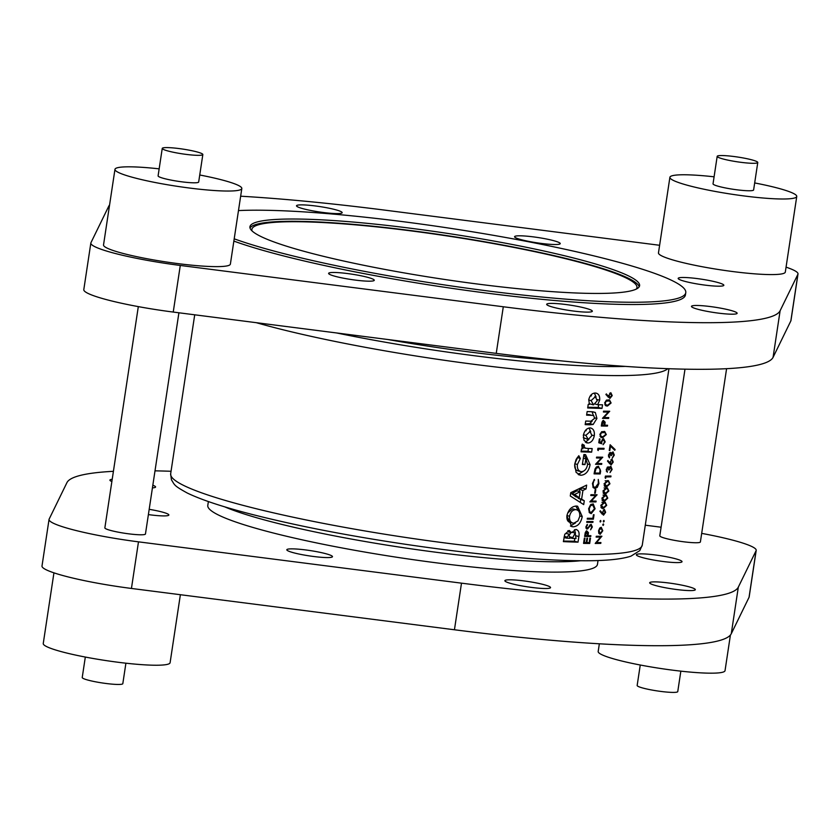 <?xml version="1.0" encoding="UTF-8"?>
<svg xmlns="http://www.w3.org/2000/svg" width="840" height="840" viewBox="0 0 840 840"><rect width="100%" height="100%" fill="white"/><g stroke="black" fill="none" stroke-linecap="round" stroke-linejoin="round"><path stroke-width="1.26" d="M596.809 466.715L598.279 467.093L600.138 469.361L599.718 473.099A238.487 27.825 -171.4 0 1 595.381 473.046A238.487 27.825 -171.4 0 1 594.836 473.046L596.085 468.416L598.742 467.156L596.873 466.673M601.482 432.737L604.968 432.526L605.703 434.532L602.784 436.821L600.947 436.244L600.516 434.48L601.482 432.737M602.784 436.821L600.947 436.244M601.724 431.707L604.968 432.526M601.461 425.019L602.081 425.187L603.215 421.312L603.897 421.155L602.679 420.84M602.669 420.861L603.729 421.124L604.149 425.208A238.487 27.825 -171.4 0 1 602.626 425.187A238.487 27.825 -171.4 0 1 602.081 425.187M606.26 401.153L609.746 400.932L610.481 402.948L607.562 405.237L605.724 404.659L605.294 402.885L606.26 401.153M607.562 405.237L605.724 404.659M606.501 400.113L609.746 400.932M586.509 531.752L587.192 531.594L585.974 531.279L587.024 531.573L587.444 535.647A238.487 27.825 -171.4 0 1 585.921 535.626A238.487 27.825 -171.4 0 1 585.375 535.626L586.509 531.752M588.662 508.557L589.281 508.715L590.415 505.921L592.946 504.714L591.171 504.263M591.108 504.305L592.525 504.661L594.478 508.778L590.888 512.746M591.318 512.799L589.575 511.487L589.281 508.715M252.084 230.958A194.744 22.722 -171.4 0 1 251.874 229.373A194.744 22.722 -171.4 0 1 300.216 221.76A194.744 22.722 -171.4 0 1 514.259 247.496A194.744 22.722 -171.4 0 1 636.972 287.616A194.744 22.722 -171.4 0 1 636.3 289.065M640.259 665.007L637.161 685.461A20.527 2.394 8.6 0 0 650.097 689.693A20.527 2.394 8.6 0 0 672.662 692.401A20.527 2.394 8.6 0 0 677.754 691.603L680.841 671.15M730.422 635.019L725.036 670.667A64.145 7.487 -171.4 0 1 709.107 673.166A64.145 7.487 -171.4 0 1 638.61 664.692A64.145 7.487 -171.4 0 1 598.185 651.483L599.351 643.797M85.323 657.058L82.226 677.513A20.527 2.394 8.6 0 0 95.162 681.734A20.527 2.394 8.6 0 0 117.726 684.453A20.527 2.394 8.6 0 0 122.819 683.645L125.906 663.191M180.38 594.72L170.1 662.707A64.145 7.487 -171.4 0 1 154.172 665.217A64.145 7.487 -171.4 0 1 83.674 656.733A64.145 7.487 -171.4 0 1 43.249 643.524L53.938 572.849M149.184 509.324A23.09 2.699 -171.4 0 1 168.872 515.004A23.09 2.699 -171.4 0 1 163.139 515.907A23.09 2.699 -171.4 0 1 148.386 514.605M701.683 533.379A76.976 8.978 -171.4 0 1 756.2 550.379A76.976 8.978 -171.4 0 1 756.095 550.694L738.318 587.129A339.959 39.659 -171.4 0 1 654.371 599.014A339.959 39.659 -171.4 0 1 461.496 583.159L138.484 541.842A76.976 8.978 -171.4 0 1 49.046 519.404A76.976 8.978 -171.4 0 1 49.151 519.089L66.927 482.654A339.959 39.659 -171.4 0 1 113.411 471.314M756.2 550.379L749.154 596.988A76.976 8.978 -171.4 0 1 749.049 597.313L731.273 633.738A339.959 39.659 -171.4 0 1 647.325 645.635A339.959 39.659 -171.4 0 1 454.44 629.769L131.439 588.452A76.976 8.978 -171.4 0 1 42 566.013L49.046 519.404M286.85 549.99A23.09 2.699 -171.4 0 1 286.808 549.77A23.09 2.699 -171.4 0 1 309.151 550.421A23.09 2.699 -171.4 0 1 332.43 556.458A23.09 2.699 -171.4 0 1 332.472 556.678A23.09 2.699 -171.4 0 1 310.139 556.017A23.09 2.699 -171.4 0 1 286.85 549.99M512.568 583.937A23.09 2.699 -171.4 0 1 504.872 580.702A23.09 2.699 -171.4 0 1 518.511 580.293A23.09 2.699 -171.4 0 1 542.84 584.377A23.09 2.699 -171.4 0 1 550.536 587.611A23.09 2.699 -171.4 0 1 536.897 588.021A23.09 2.699 -171.4 0 1 512.568 583.937M673.89 589.155A23.09 2.699 -171.4 0 1 649.667 582.782A23.09 2.699 -171.4 0 1 671.107 583.307A23.09 2.699 -171.4 0 1 695.331 589.691A23.09 2.699 -171.4 0 1 673.89 589.155M676.305 562.59A23.09 2.699 -171.4 0 1 650.926 559.534A23.09 2.699 -171.4 0 1 636.374 554.778A23.09 2.699 -171.4 0 1 642.106 553.875A23.09 2.699 -171.4 0 1 667.485 556.93A23.09 2.699 -171.4 0 1 682.038 561.687A23.09 2.699 -171.4 0 1 676.305 562.59M152.828 485.247A23.09 2.699 -171.4 0 1 155.578 487.001A23.09 2.699 -171.4 0 1 152.428 487.872M752.682 163.296A20.527 2.394 8.6 0 0 757.775 162.488A20.527 2.394 8.6 0 0 744.839 158.267A20.527 2.394 8.6 0 0 722.274 155.547A20.527 2.394 8.6 0 0 717.182 156.356A20.527 2.394 8.6 0 0 730.118 160.577A20.527 2.394 8.6 0 0 752.682 163.296M717.182 156.356L713.034 183.813A20.527 2.394 8.6 0 0 725.96 188.044A20.527 2.394 8.6 0 0 748.524 190.754A20.527 2.394 8.6 0 0 753.617 189.956L757.775 162.488M754.677 182.941A64.145 7.487 -171.4 0 1 796.75 196.476A64.145 7.487 -171.4 0 1 780.822 198.986A64.145 7.487 -171.4 0 1 710.325 190.512A64.145 7.487 -171.4 0 1 669.9 177.292A64.145 7.487 -171.4 0 1 685.828 174.783A64.145 7.487 -171.4 0 1 714.095 176.809M796.75 196.476L785.316 272.066A64.145 7.487 -171.4 0 1 769.398 274.575A64.145 7.487 -171.4 0 1 698.891 266.091A64.145 7.487 -171.4 0 1 658.466 252.882L669.9 177.292M197.747 155.337A20.527 2.394 8.6 0 0 202.839 154.539A20.527 2.394 8.6 0 0 189.903 150.308A20.527 2.394 8.6 0 0 167.339 147.599A20.527 2.394 8.6 0 0 162.246 148.397A20.527 2.394 8.6 0 0 175.182 152.628A20.527 2.394 8.6 0 0 197.747 155.337M162.246 148.397L158.099 175.865A20.527 2.394 8.6 0 0 171.024 180.085A20.527 2.394 8.6 0 0 193.589 182.805A20.527 2.394 8.6 0 0 198.681 181.997L202.839 154.539M199.742 174.993A64.145 7.487 -171.4 0 1 241.815 188.517A64.145 7.487 -171.4 0 1 225.887 191.027A64.145 7.487 -171.4 0 1 155.39 182.553A64.145 7.487 -171.4 0 1 114.965 169.334A64.145 7.487 -171.4 0 1 130.893 166.834A64.145 7.487 -171.4 0 1 159.159 168.851M241.815 188.517L230.381 264.107A64.145 7.487 -171.4 0 1 214.463 266.616A64.145 7.487 -171.4 0 1 143.955 258.142A64.145 7.487 -171.4 0 1 103.53 244.923L114.965 169.334M726.59 368.687L700.392 541.937A20.527 2.394 -171.4 0 1 695.289 542.745A20.527 2.394 -171.4 0 1 672.735 540.025A20.527 2.394 -171.4 0 1 659.799 535.805L684.999 369.159M178.909 312.784L145.457 533.988A20.527 2.394 -171.4 0 1 140.353 534.786A20.527 2.394 -171.4 0 1 117.8 532.077A20.527 2.394 -171.4 0 1 104.864 527.846L138.316 306.621M238.476 210.588A243.747 28.434 -171.4 0 1 264.264 210.252A243.747 28.434 -171.4 0 1 532.172 242.466A243.747 28.434 -171.4 0 1 685.776 292.677A243.747 28.434 -171.4 0 1 625.264 302.201A243.747 28.434 -171.4 0 1 234.203 238.822M685.776 292.677L685.429 294.945A243.747 28.434 -171.4 0 1 624.928 304.469A243.747 28.434 -171.4 0 1 233.867 241.091M786.062 267.151A76.976 8.978 -171.4 0 1 798 273.987L790.954 320.596A76.976 8.978 -171.4 0 1 790.85 320.911L773.073 357.346A339.959 39.659 -171.4 0 1 689.125 369.233A339.959 39.659 -171.4 0 1 496.241 353.378L173.24 312.06A76.976 8.978 -171.4 0 1 83.8 289.621L90.846 243.012A76.976 8.978 -171.4 0 1 90.951 242.686L108.728 206.262A339.959 39.659 -171.4 0 1 109.578 204.981M798 273.987A76.976 8.978 -171.4 0 1 797.895 274.302L780.119 310.727A339.959 39.659 -171.4 0 1 696.171 322.623A339.959 39.659 -171.4 0 1 503.296 306.768L180.285 265.451A76.976 8.978 -171.4 0 1 90.846 243.012M374.231 280.056A23.09 2.699 -171.4 0 1 374.272 280.276A23.09 2.699 -171.4 0 1 351.939 279.625A23.09 2.699 -171.4 0 1 328.65 273.588A23.09 2.699 -171.4 0 1 328.608 273.368A23.09 2.699 -171.4 0 1 350.952 274.029A23.09 2.699 -171.4 0 1 374.231 280.056M584.64 307.976A23.09 2.699 -171.4 0 1 592.337 311.209A23.09 2.699 -171.4 0 1 578.697 311.63A23.09 2.699 -171.4 0 1 554.369 307.545A23.09 2.699 -171.4 0 1 546.672 304.311A23.09 2.699 -171.4 0 1 560.312 303.891A23.09 2.699 -171.4 0 1 584.64 307.976M712.908 306.905A23.09 2.699 -171.4 0 1 737.131 313.288A23.09 2.699 -171.4 0 1 715.691 312.764A23.09 2.699 -171.4 0 1 691.467 306.38A23.09 2.699 -171.4 0 1 712.908 306.905M683.907 277.483A23.09 2.699 -171.4 0 1 709.286 280.529A23.09 2.699 -171.4 0 1 723.839 285.285A23.09 2.699 -171.4 0 1 718.106 286.188A23.09 2.699 -171.4 0 1 692.727 283.143A23.09 2.699 -171.4 0 1 678.174 278.387A23.09 2.699 -171.4 0 1 683.907 277.483M514.615 236.933A23.09 2.699 -171.4 0 1 514.573 236.712A23.09 2.699 -171.4 0 1 536.918 237.363A23.09 2.699 -171.4 0 1 560.207 243.401A23.09 2.699 -171.4 0 1 560.238 243.621A23.09 2.699 -171.4 0 1 537.904 242.959A23.09 2.699 -171.4 0 1 514.615 236.933M304.206 209.013A23.09 2.699 -171.4 0 1 296.51 205.779A23.09 2.699 -171.4 0 1 310.149 205.37A23.09 2.699 -171.4 0 1 334.478 209.444A23.09 2.699 -171.4 0 1 342.174 212.688A23.09 2.699 -171.4 0 1 328.534 213.097A23.09 2.699 -171.4 0 1 304.206 209.013M590.688 293.401A197.053 22.995 -171.4 0 1 374.105 267.351A197.053 22.995 -171.4 0 1 249.931 226.758A197.053 22.995 -171.4 0 1 298.851 219.061A197.053 22.995 -171.4 0 1 515.424 245.102A197.053 22.995 -171.4 0 1 639.597 285.695A197.053 22.995 -171.4 0 1 590.688 293.401M250.005 227.934A197.053 22.995 -171.4 0 1 298.505 221.329A197.053 22.995 -171.4 0 1 510.531 246.488A197.053 22.995 -171.4 0 1 639.188 286.786M598.038 560.511L597.461 564.354A197.053 22.995 -171.4 0 1 548.541 572.061A197.053 22.995 -171.4 0 1 331.968 546.021A197.053 22.995 -171.4 0 1 207.795 505.428L208.373 501.585M585.165 424.631A238.487 27.825 8.6 0 0 589.617 424.798L593.145 424.473L596.915 418.467L595.319 412.461L591.675 411.726A238.487 27.825 -171.4 0 1 587.15 411.558L586.603 415.149A238.487 27.825 8.6 0 0 591.853 415.338L593.754 415.653L594.562 418.383L590.877 421.239A238.487 27.825 -171.4 0 1 585.711 421.05L585.165 424.631M586.708 414.477L593.754 415.653M581.059 451.815A238.487 27.825 8.6 0 0 591.633 452.161L592.179 448.57A238.487 27.825 -171.4 0 1 587.979 448.455L585.449 448.203L583.989 446.344L584.388 445.326L582.299 444.129L581.805 445.578L582.865 448.791A238.487 27.825 -171.4 0 1 581.522 448.739L581.059 451.815M570.276 495.989L583.706 504.599L584.283 500.766L581.616 499.128L582.939 490.413L586.068 488.943L586.646 485.111L570.78 492.66L570.276 495.989M578.025 542.157L578.875 536.529C579.579 532.444 578.561 530.093 575.82 529.473L571.567 532.707L569.026 530.523L564.753 534.366L563.377 541.632A238.487 27.825 8.6 0 0 578.025 542.157L574.381 541.233L563.462 541.075M569.615 530.607L569.026 530.523M576.502 529.578L575.82 529.473M566.843 516.065L571.904 526.638L573.143 526.806C577.868 526.418 580.902 523.005 582.246 516.59L577.605 506.216L576.335 506.048C571.536 506.384 568.375 509.723 566.843 516.065M581.406 471.681C578.351 471.146 577.017 468.741 577.405 464.447L580.346 458.514L578.802 455.721L576.146 459.386L574.686 464.226L576.125 472.447L580.871 475.272C585.722 474.852 588.798 471.324 590.1 464.678L585.596 454.671L584.525 454.524L583.895 454.524L582.383 464.499A238.487 27.825 8.6 0 0 584.997 464.583L585.869 458.85L587.58 464.541C586.719 468.941 584.661 471.324 581.406 471.681L577.542 470.788M588.231 404.376L587.685 407.967A238.487 27.825 8.6 0 0 601.986 408.397L602.532 404.817A238.487 27.825 -171.4 0 1 597.65 404.702L599.676 400.197C599.97 395.798 598.542 393.414 595.371 393.036C592.074 393.089 589.859 395.325 588.746 399.725L589.46 404.429A238.487 27.825 -171.4 0 1 588.231 404.376M596.348 393.173L595.371 393.036M583.359 435.351L584.062 440.412L587.8 443.037C591.15 442.733 593.313 440.296 594.3 435.697C594.751 431.056 593.334 428.453 590.069 427.906C586.646 428.232 584.409 430.721 583.359 435.351M590.898 428.022L590.069 427.906M586.898 442.911L586.068 442.596M583.558 543.385A238.487 27.825 8.6 0 0 584.745 543.407A238.487 27.825 8.6 0 0 589.701 543.459L590.499 538.188A238.487 27.825 -171.4 0 1 589.88 538.188L589.207 542.619A238.487 27.825 -171.4 0 1 586.866 542.598L587.538 538.167A238.487 27.825 -171.4 0 1 586.908 538.157L586.236 542.587A238.487 27.825 -171.4 0 1 584.871 542.567A238.487 27.825 -171.4 0 1 584.325 542.567L584.997 538.135A238.487 27.825 -171.4 0 1 584.356 538.125L583.558 543.385M584.609 536.445A238.487 27.825 8.6 0 0 585.795 536.466A238.487 27.825 8.6 0 0 590.751 536.519L590.877 535.678A238.487 27.825 -171.4 0 1 588.074 535.658L588.43 532.613L586.646 530.817L585.301 532.497L584.609 536.445M587.024 528.318L586.53 526.953L587.328 524.381L585.9 526.848L586.898 529.158L591.129 525.158L590.005 524.874L590.982 525.137L591.727 526.974L590.594 529.809L592.347 526.974L591.119 524.297L588 527.73L585.921 528.045L586.887 528.276M586.74 522.333A238.487 27.825 8.6 0 0 587.926 522.344A238.487 27.825 8.6 0 0 592.883 522.396L593.009 521.556A238.487 27.825 -171.4 0 1 588.053 521.514A238.487 27.825 -171.4 0 1 586.866 521.493L586.74 522.333M587.234 519.099A238.487 27.825 8.6 0 0 588.42 519.12A238.487 27.825 8.6 0 0 593.376 519.162L594.038 514.742A238.487 27.825 -171.4 0 1 593.428 514.731L592.883 518.322A238.487 27.825 -171.4 0 1 588.546 518.28A238.487 27.825 -171.4 0 1 587.36 518.259L587.234 519.099M588.63 508.746L589.386 512.683L591.192 513.639L595.098 508.746L593.176 503.895L590.594 504.714L588.63 508.746M589.837 501.869A238.487 27.825 8.6 0 0 591.024 501.89A238.487 27.825 8.6 0 0 595.98 501.931L596.106 501.102A238.487 27.825 -171.4 0 1 591.308 501.05L597.062 494.76A238.487 27.825 -171.4 0 1 592.106 494.707A238.487 27.825 -171.4 0 1 590.919 494.687L590.793 495.527A238.487 27.825 8.6 0 0 591.98 495.548A238.487 27.825 8.6 0 0 595.654 495.59L589.837 501.869M595.098 487.673L593.365 486.37L593.093 483.504L594.384 479.388L592.462 483.441L593.187 487.589L594.93 488.513L597.282 487.347L598.92 483.504L598.269 479.43L598.3 483.504L595.098 487.673L592.925 487.169M594.069 473.876A238.487 27.825 8.6 0 0 595.255 473.886A238.487 27.825 8.6 0 0 600.212 473.939L600.653 471.041L598.416 466.253L596.284 467.124L595.025 469.024L594.069 473.876M595.518 464.3A238.487 27.825 8.6 0 0 596.704 464.32A238.487 27.825 8.6 0 0 601.661 464.363L601.787 463.533A238.487 27.825 -171.4 0 1 596.988 463.481L602.742 457.191A238.487 27.825 -171.4 0 1 597.797 457.139A238.487 27.825 -171.4 0 1 596.6 457.118L596.474 457.957A238.487 27.825 8.6 0 0 597.671 457.979A238.487 27.825 8.6 0 0 601.335 458.02L595.518 464.3M598.458 449.117A238.487 27.825 8.6 0 0 599.004 449.117A238.487 27.825 8.6 0 0 603.96 449.169L604.086 448.329A238.487 27.825 -171.4 0 1 599.13 448.287A238.487 27.825 -171.4 0 1 597.944 448.266L597.681 449.988L598.238 450.544L598.458 449.117L597.839 448.959M598.773 442.764L601.734 443.762L601.734 441.704L603.687 439.499L602.301 439.142L603.425 439.467L604.601 441.84L603.078 444.728L605.21 441.893L603.572 438.627L601.125 441.546L601.073 442.638L599.519 442.113L600.001 438.942A238.487 27.825 -171.4 0 1 599.351 438.931L598.773 442.764M600.8 437.22L602.658 437.661L606.323 434.564L604.663 431.435L601.629 431.75L599.865 434.49L601.493 437.524M601.303 426.006A238.487 27.825 8.6 0 0 602.5 426.027A238.487 27.825 8.6 0 0 607.446 426.08L607.572 425.24A238.487 27.825 -171.4 0 1 604.779 425.219L605.136 422.173L603.351 420.378L601.997 422.058L601.303 426.006M602.469 418.352A238.487 27.825 8.6 0 0 603.655 418.373A238.487 27.825 8.6 0 0 608.611 418.415L608.738 417.585A238.487 27.825 -171.4 0 1 603.939 417.532L609.693 411.243A238.487 27.825 -171.4 0 1 604.737 411.191A238.487 27.825 -171.4 0 1 603.55 411.169L603.425 412.01A238.487 27.825 8.6 0 0 604.611 412.031A238.487 27.825 8.6 0 0 608.286 412.072L602.469 418.352M605.577 405.636L607.436 406.067L611.1 402.98L609.441 399.851L606.407 400.166L604.643 402.906L606.27 405.93M605.903 394.538L609.945 398.423L612.213 395.608L610.806 392.679L608.486 396.396L606.344 393.897L605.903 394.538M599.897 511.392L603.529 515.172L605.63 512.316L604.391 509.429L602.227 513.188L600.306 510.741L599.897 511.392M600.012 521.252L600.369 522.018L600.957 521.241L600.6 520.464L600.232 521.986M600.075 521.01L600.957 521.241L600.6 520.464M598.563 530.817L598.857 533.41L600.17 534.324L602.774 530.754L601.23 527.268L599.645 528.213L598.563 530.817M605.482 494.13L608.864 490.959L607.394 487.882L606.449 487.788L602.973 491.032L604.422 494.015L605.482 494.13L603.719 493.679M605.125 477.813L605.63 478.359L605.84 476.921A238.487 27.825 8.6 0 0 610.859 476.858L610.985 476.018A238.487 27.825 -171.4 0 1 605.388 476.091L605.125 477.813M607.499 461.129L611.131 464.919L613.231 462.063L611.993 459.175L609.829 462.935L607.908 460.488L607.499 461.129M609.252 450.481A238.487 27.825 8.6 0 0 609.84 450.481L610.501 446.156L614.775 450.303L615.122 449.568L610.124 444.738L609.252 450.481M609.577 457.055L609 455.112L610.292 453.243L609.294 452.991L611.3 453.464L610.302 452.393L608.412 455.123L609.452 457.894L609.577 457.055L608.486 456.771M609.284 453.002L610.176 453.222L610.732 455.606A238.487 27.825 8.6 0 0 611.31 455.606L612.927 452.718L613.725 455.07L612.202 458.22L614.292 455.07L613 451.878L611.3 453.464M612.927 452.718L611.94 452.435L612.927 452.718M609.746 466.82L610.754 467.072L611.562 469.423L610.029 472.574L612.119 469.434L610.827 466.231L609.126 467.828L608.129 466.746L606.239 469.487L607.278 472.248L606.827 469.466L608.118 467.596L607.121 467.344L608.002 467.586L608.57 469.969A238.487 27.825 8.6 0 0 609.137 469.959L610.9 467.093L609.767 466.798M606.575 486.948L609.945 483.788L608.475 480.701L607.53 480.606L604.065 483.861L605.504 486.843L606.575 486.948L604.8 486.497M604.401 501.312L607.772 498.141L606.312 495.065L605.356 494.97L601.892 498.215L603.33 501.197L604.401 501.312L602.637 500.861M594.657 493.185A238.487 27.825 8.6 0 0 595.287 493.185L595.823 489.594A238.487 27.825 -171.4 0 1 595.203 489.594L594.657 493.185M602.784 524.674L603.12 525.441L603.698 524.654L603.361 523.887L602.984 525.409M602.837 524.433L603.698 524.654L603.361 523.887M600.789 543.385L600.915 542.546A238.487 27.825 -171.4 0 1 596.547 542.609L601.881 536.204A238.487 27.825 -171.4 0 1 596.284 536.277L596.159 537.117A238.487 27.825 8.6 0 0 600.579 537.065L595.192 543.459A238.487 27.825 8.6 0 0 600.789 543.385L595.77 542.65M603.309 521.199L603.645 521.976L604.223 521.188L603.876 520.412L603.509 521.934M603.361 520.968L604.223 521.188L603.876 520.412M603.32 508.483L606.69 505.323L605.22 502.247L604.275 502.142L600.8 505.397L602.249 508.379L603.32 508.483L601.545 508.043M240.65 196.203A339.959 39.659 -171.4 0 1 385.56 210.231L659.621 245.28M111.867 481.541A23.09 2.699 -171.4 0 1 109.914 480.102A23.09 2.699 -171.4 0 1 112.203 479.304M645.288 525.2L661.091 527.216M155.001 470.841A339.959 39.659 -171.4 0 1 171.045 471.282M576.376 535.899L578.875 536.529M574.801 538.461L574.381 541.233M567.882 530.691L568.481 531.919L571.567 532.707M574.476 529.694L575.463 533.106L571.851 532.203L575.432 533.096M566.643 538.167L569.153 534.177L566.002 533.4L568.848 534.125L569.898 538.293A238.487 27.825 -171.4 0 1 566.643 538.167L564.008 537.495M566.002 533.4L564.795 534.23M572.345 538.377L575.169 533.064L576.03 538.503A238.487 27.825 -171.4 0 1 572.345 538.377L569.972 537.779M570.098 536.918L572.471 537.527M570.864 532.529L569.709 534.534M609.284 450.334L609.84 450.481M613.662 449.201L615.122 449.568M609.934 446.009L610.501 446.156M608.433 454.965L609 455.112M613.746 454.933L614.292 455.07M610.754 455.459L611.31 455.606M608.685 462.641L609.829 462.935M612.686 461.927L613.231 462.063M609.913 461.99L612.055 460.026L610.911 459.732L611.898 460.016L612.675 462.021L611.279 464.079L609.473 463.649L610.932 463.995M611.279 464.079L610.47 462.137M606.26 469.329L606.827 469.466M606.312 471.135L607.404 471.408M607.142 467.324L609.126 467.828M611.573 469.298L612.119 469.434M608.591 469.822L609.137 469.959M608.129 476.06L610.859 476.858M608.118 476.154L605.377 476.123M605.283 476.784L605.84 476.921M609.399 483.641L609.945 483.788M605.241 485.888L604.433 486.108M606.711 480.69L607.047 481.247M606.7 486.119L604.653 483.83L607.404 481.446L608.748 481.782L609.389 483.767L606.7 486.119L604.191 485.625M604.097 483.683L604.653 483.83M605.798 481.036L608.748 481.782M608.317 490.822L608.864 490.959M604.149 493.07L603.351 493.28M605.63 487.872L605.966 488.418M605.609 493.29L603.572 491.001L606.323 488.628L607.667 488.964L608.307 490.949L605.609 493.29L603.099 492.796M603.005 490.865L603.572 491.001M604.716 488.219L607.667 488.964M607.236 498.005L607.772 498.141M603.067 500.252L602.27 500.462M604.548 495.054L604.874 495.6M604.527 500.472L602.48 498.183L605.231 495.81L606.575 496.136L607.215 498.12L604.527 500.472L602.018 499.979M601.923 498.046L602.48 498.183M603.624 495.401L606.575 496.136M593.88 479.934L594.647 480.134M592.473 483.346L593.093 483.504M598.322 483.346L598.92 483.504M596.505 487.148L597.282 487.347M594.678 493.038L595.287 493.185M592.567 501.07L595.98 501.931M592.211 494.707L595.654 495.59M596.264 494.75L597.03 494.949M590.646 500.882L591.308 501.05M594.5 508.589L595.098 508.746M589.964 518.301L593.376 519.162M589.481 521.524L592.883 522.396M591.749 526.827L592.347 526.974M589.638 525.294L590.331 525.472M585.942 528.129L588.032 528.664M586.782 524.937L587.601 525.137M585.911 526.795L586.53 526.953M587.339 535.647L590.751 536.519M587.8 532.444L588.43 532.613M587.465 535.5L588.074 535.658M584.755 535.469L585.375 535.626M570.78 526.207L573.143 526.806M575.788 506.048L578.602 511.088M579.789 515.96L582.246 516.59M575.558 522.9L570.402 525.998M567.074 514.909L566.948 515.571L569.573 516.243C570.528 512.064 572.597 509.859 575.757 509.628L572.607 508.83L575.757 509.628C578.739 510.048 580.062 512.347 579.726 516.527L577.962 520.894L573.72 523.226L569.74 522.312M572.607 508.83L567.662 513.009M573.72 523.226C570.633 522.827 569.247 520.495 569.573 516.243M566.948 515.571C566.57 519.803 567.777 522.091 570.57 522.417M582.561 487.148L582.435 488.019L586.068 488.943M582.435 488.019L579.464 489.531L582.939 490.413M579.464 489.531L579.17 491.442M578.267 497.438L578.141 498.246L581.616 499.128M578.141 498.246L584.283 500.766M580.65 499.842L580.272 502.341M574.591 494.498L580.146 491.694L579.243 497.69L574.591 494.498L571.778 493.784L575.957 496.85L579.243 497.69M571.778 493.784L576.86 490.854L580.146 491.694M577.322 457.443L580.346 458.514M577.5 457.79L574.78 463.785L577.405 464.447M574.78 463.785C574.35 468.048 575.505 470.411 578.267 470.883M583.338 458.199L585.869 458.85M582.466 463.943L584.997 464.583M583.884 454.598L586.53 459.438M587.643 464.058L590.1 464.678M583.464 471.23L578.141 474.464M578.508 474.673L580.871 475.272M588.42 448.466L588 451.238L591.633 452.161M588 451.238L581.165 451.132M582.036 444.728L584.388 445.326M581.784 445.788L583.989 446.344M581.879 447.258L585.449 448.203M586.236 542.577L589.701 543.459M583.706 542.399L584.325 542.567M586.257 542.441L586.866 542.598M594.395 393.089L596.117 397.068M597.293 399.588L599.676 400.197M595.508 404.156L597.65 404.702M598.637 404.723L598.216 407.442L601.986 408.397M598.216 407.442L587.79 407.295M591.098 400.596L595.381 396.711L597.219 400.806L593.534 404.828L591.098 400.596L588.703 399.987M595.381 396.711L594.783 396.627M591.476 395.787L590.016 396.239M589.092 403.651L592.956 404.754M592.126 421.197L589.649 423.581L585.27 423.959M592.651 411.779L595.319 412.461M592.022 411.737L593.428 415.517M594.615 417.879L596.915 418.467M589.649 423.581L593.145 424.473M589.029 428.001L590.74 431.844M592.011 435.12L594.3 435.697M588.872 439.415L585.344 442.113M585.848 435.372L590.079 431.571L591.958 435.582L588.315 439.446L585.848 435.372L583.464 434.763M590.079 431.571L589.523 431.498M586.204 430.657L585.123 430.878M583.275 437.64L587.769 439.373M598.584 530.691L601.367 528.129L600.033 527.793M600.012 527.825L601.115 528.097L602.28 530.764L600.296 533.484L598.731 533.127M600.296 533.484L599.077 530.817M596.274 536.308L600.579 537.065M601.157 536.214L601.85 536.393M595.949 542.451L596.547 542.609M607.236 396.081L608.486 396.396M611.615 395.462L612.213 395.608M608.57 395.462L610.88 393.54L609.62 393.225L610.712 393.519L611.604 395.567L610.092 397.582L608.107 397.11M608.076 397.079L609.714 397.488M610.092 397.582L609.178 395.619M601.094 512.894L602.227 513.188M605.094 512.18L605.63 512.316M602.312 512.243L604.453 510.279L603.309 509.995M603.288 510.006L604.296 510.269L605.073 512.284L603.676 514.332L601.871 513.902M601.85 513.87L603.341 514.248M603.676 514.332L602.868 512.389M606.144 505.187L606.69 505.323M601.986 507.423L601.178 507.644M603.456 502.226L603.792 502.782M603.435 507.654L601.398 505.365L604.149 502.981L605.493 503.318L606.134 505.302L603.435 507.654L600.936 507.161M600.831 505.218L601.398 505.365M602.543 502.572L605.493 503.318M610.501 402.822L611.1 402.98M605.493 405.573L607.436 406.067M604.674 402.728L605.294 402.885M605.199 417.554L608.611 418.415M604.842 411.191L608.286 412.072M608.895 411.233L609.662 411.432M603.278 417.365L603.939 417.532M604.044 425.208L607.446 426.08M604.496 422.006L605.136 422.173M604.17 425.061L604.779 425.219M605.724 434.406L606.323 434.564M600.716 437.168L602.658 437.661M599.897 434.322L600.516 434.48M598.899 441.956L599.519 442.113M598.878 442.082L601.073 442.638M604.611 441.745L605.21 441.893M601.125 441.546L601.734 441.704M600.548 448.298L603.96 449.169M598.248 463.502L601.661 464.363M597.891 457.139L601.335 458.02M601.944 457.181L602.721 457.38M596.327 463.312L596.988 463.481M596.809 473.067L600.212 473.939M594.216 472.889L594.836 473.046M594.909 469.361L595.55 469.518M738.318 587.129L731.273 633.738M496.241 353.378L503.296 306.768M387.744 339.497A204.75 23.887 8.6 0 0 558.275 360.56M625.37 366.397A230.79 26.922 -171.4 0 1 605.577 366.534A230.79 26.922 -171.4 0 1 336.567 332.955M256.263 322.675A238.487 27.825 8.6 0 0 610.134 375.543A238.487 27.825 8.6 0 0 667.863 368.676M580.892 560.711A197.053 22.995 -171.4 0 1 550.106 561.729A197.053 22.995 -171.4 0 1 224.7 506.846M642.275 545.107L639.755 550.641L630.966 556.154C620.372 559.619 602.469 561.13 577.269 560.679C506.94 560.028 377.401 543.029 286.23 522.543C239.631 512.18 206.661 502.352 187.331 493.059C173.513 485.436 174.867 485.173 171.412 479.756L170.667 473.781A238.487 27.825 8.6 0 0 320.954 522.91A238.487 27.825 8.6 0 0 583.075 554.432A238.487 27.825 8.6 0 0 642.275 545.107L668.955 368.718M773.073 357.346L780.119 310.727M790.85 320.911L797.895 274.302M173.24 312.06L180.285 265.451M461.496 583.159L454.44 629.769M756.095 550.694L749.049 597.313M138.484 541.842L131.439 588.452M564.218 536.382L566.811 537.043M588.494 526.985L589.102 527.142M587.57 534.839L588.178 534.986M585.018 533.757L585.638 533.914M586.383 423.98L589.617 424.798M588.546 414.498L591.853 415.338M604.275 424.399L604.874 424.546M601.724 423.318L602.332 423.476M600.033 470.894L600.653 471.041M594.321 472.227L594.941 472.385M194.712 314.8L170.667 473.781M608.16 481.53L605.157 480.764M607.078 488.702L604.075 487.945M605.986 495.884L602.984 495.117M590.856 512.736L589.134 512.295M604.905 503.066L601.902 502.299M606.533 405.111L604.811 404.681M609.105 400.669L606.648 400.04M601.755 436.706L600.033 436.265M604.327 432.254L601.871 431.634"/></g></svg>
